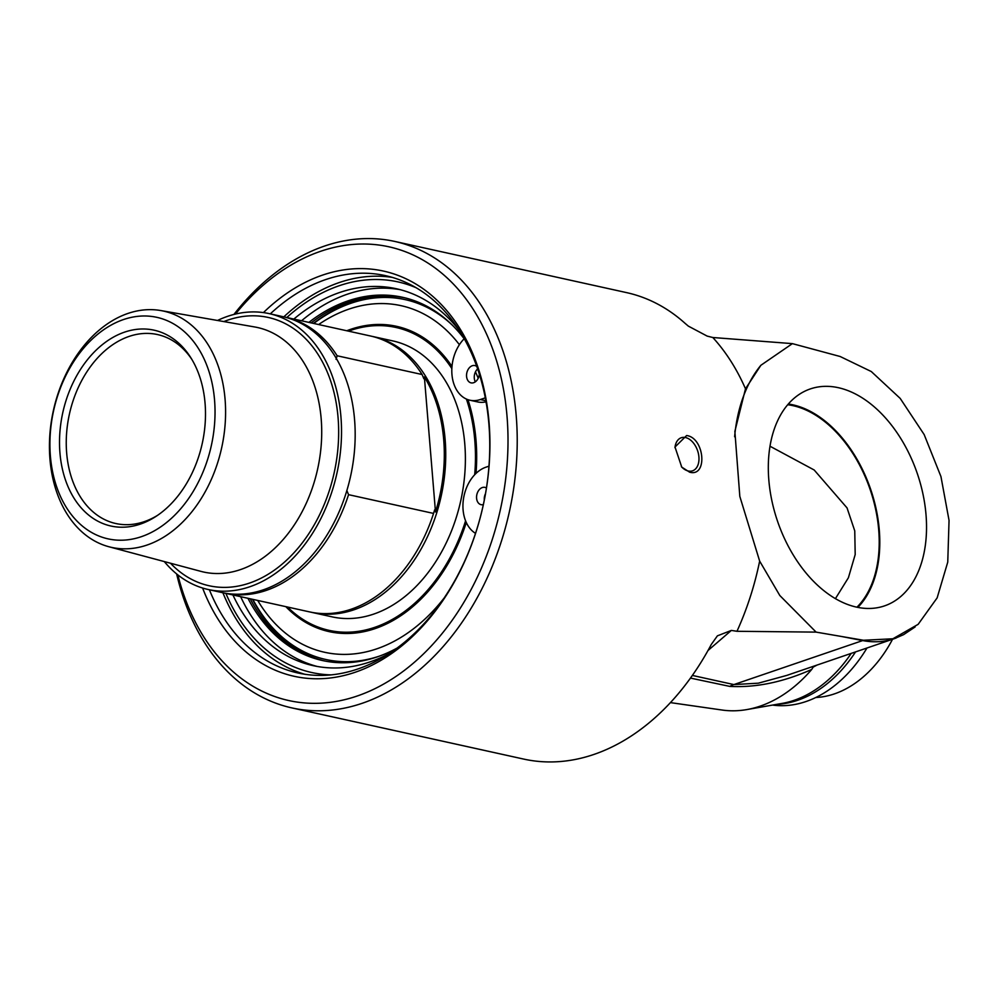 <?xml version="1.0" encoding="UTF-8"?>
<svg xmlns="http://www.w3.org/2000/svg" width="999" height="999" viewBox="0 0 999 999"><rect width="100%" height="100%" fill="white"/><g stroke="black" fill="none" stroke-linecap="round" stroke-linejoin="round"><path stroke-width="1.5" d="M736.975 631.293A238.836 170.092 -77.6 0 0 759.652 561.101L739.822 496.416L734.864 431.393L745.491 388.798A238.836 170.092 -77.6 0 0 712.824 337.512L792.394 343.631L840.159 356.506L871.29 371.541L900.199 398.414L924.162 434.565L940.946 476.548L949.05 520.417L947.751 562.137L937.137 597.889L918.156 624.325L892.894 638.773L863.486 640.259L816.108 632.117L736.975 631.293L731.355 630.419L717.407 635.839L711.3 644.442A238.836 170.092 102.4 0 1 523.613 759.065L291.82 707.891A238.836 170.092 -77.6 0 0 516.196 415.584A238.836 170.092 -77.6 0 0 394.805 241.446A238.836 170.092 -77.6 0 0 233.928 314.448M394.805 241.446L626.585 292.62A238.836 170.092 102.4 0 1 684.889 323.177L688.336 326.111L707.167 336.101L712.824 337.512M176.648 573.938A238.836 170.092 -77.6 0 0 291.82 707.891M686.625 435.539C704.645 437.737 707.891 477.322 689.635 472.19L681.743 467.107L674.999 447.015L686.625 435.539M284.178 316.958A141.271 100.612 102.4 0 1 285.564 317.245A141.271 100.612 102.4 0 1 337.138 355.769L422.127 374.525A141.271 100.612 -77.6 0 0 370.567 336.014L285.564 317.245M346.84 490.484L348.551 494.667A141.271 100.612 102.4 0 1 224.663 593.144A141.271 100.612 102.4 0 1 223.264 592.819M224.663 593.144L309.653 611.912A141.271 100.612 -77.6 0 0 433.554 513.424L348.551 494.667M433.554 513.424L434.627 509.865L435.489 511.975L424.375 376.898L423.838 378.708L422.127 374.525M337.138 355.769L336.064 359.328M435.489 511.975A140.26 99.888 -77.6 0 0 424.375 376.898M208.217 589.51L221.865 592.532A141.271 100.612 -77.6 0 0 263.436 589.785A141.271 100.612 -77.6 0 0 354.707 447.814A141.271 100.612 -77.6 0 0 282.779 316.633L269.131 313.611A141.271 100.612 102.4 0 1 341.059 444.792A141.271 100.612 102.4 0 1 249.787 586.763A141.271 100.612 102.4 0 1 208.217 589.51A141.271 100.612 102.4 0 1 164.286 561.563M217.52 320.467A141.271 100.612 102.4 0 1 269.131 313.611M312.437 612.524L332.08 616.858A141.271 100.612 -77.6 0 0 373.651 614.11A141.271 100.612 -77.6 0 0 464.922 472.14A141.271 100.612 -77.6 0 0 392.994 340.959L373.351 336.626A141.271 100.612 102.4 0 1 445.279 467.807A141.271 100.612 102.4 0 1 354.008 609.777A141.271 100.612 102.4 0 1 312.437 612.524A141.271 100.612 102.4 0 1 311.051 612.2M371.953 336.338A141.271 100.612 102.4 0 1 373.351 336.626M157.505 515.384A96.753 68.906 102.4 0 1 144.293 521.64A96.753 68.906 102.4 0 1 115.822 523.526A96.753 68.906 102.4 0 1 69.393 414.198A96.753 68.906 102.4 0 1 157.53 334.565A96.753 68.906 102.4 0 1 191.92 359.515M140.384 524.088A100.275 71.416 -77.6 0 0 155.819 516.508A100.275 71.416 -77.6 0 0 190.859 357.779A100.275 71.416 -77.6 0 0 65.509 402.222A100.275 71.416 -77.6 0 0 140.384 524.088M50.4 456.181A113.424 80.782 102.4 0 1 165.822 320.092A113.424 80.782 102.4 0 1 181.269 508.104A113.424 80.782 102.4 0 1 50.4 456.181M49.95 459.153A120.966 86.151 -77.6 0 0 108.791 546.715A120.966 86.151 -77.6 0 0 225.075 399.313A120.966 86.151 -77.6 0 0 160.926 310.577A120.966 86.151 -77.6 0 0 49.95 459.153M287.575 607.03A155.095 110.452 -77.6 0 0 329.108 630.357A155.095 110.452 -77.6 0 0 374.75 627.347A155.095 110.452 -77.6 0 0 465.571 520.841M474.687 474.75A155.095 110.452 -77.6 0 0 466.408 399.051M451.848 368.594A155.095 110.452 -77.6 0 0 395.979 327.472A155.095 110.452 -77.6 0 0 348.489 331.131M410.651 330.856A155.095 110.452 -77.6 0 0 406.094 329.695L395.979 327.472M329.108 630.357L339.223 632.592A155.095 110.452 -77.6 0 0 343.843 633.466M250.237 598.788A185.989 132.455 -77.6 0 0 323.589 660.776M403.771 297.552A185.989 132.455 -77.6 0 0 311.151 322.889M247.952 598.289A185.989 132.455 -77.6 0 0 322.44 660.526A185.989 132.455 -77.6 0 0 377.172 656.917A185.989 132.455 -77.6 0 0 396.591 648.339M464.16 338.773A185.989 132.455 -77.6 0 0 402.634 297.302A185.989 132.455 -77.6 0 0 308.866 322.39M400.274 289.685A192.994 137.45 -77.6 0 0 301.561 320.779M240.647 596.678A192.994 137.45 -77.6 0 0 317.095 666.433M330.781 674.874A200.012 142.445 102.4 0 1 225.899 593.418M286.813 317.52A200.012 142.445 102.4 0 1 416.233 287.787M488.948 466.158L485.889 467.207A35.352 25.175 -77.6 0 0 463.524 498.601A35.352 25.175 -77.6 0 0 475.487 533.329M388.486 653.908A192.994 137.45 102.4 0 1 313.224 665.659A192.994 137.45 102.4 0 1 232.929 594.967M293.843 319.068A192.994 137.45 102.4 0 1 396.428 288.761A192.994 137.45 102.4 0 1 459.752 331.106M464.26 338.673A35.352 25.175 -77.6 0 0 451.985 374.875A35.352 25.175 -77.6 0 0 469.917 400.224A35.352 25.175 -77.6 0 0 480.319 399.538L485.314 397.827M483.316 504.62A8.866 6.319 102.4 0 1 481.081 504.682A8.866 6.319 102.4 0 1 476.573 496.453A8.866 6.319 102.4 0 1 482.305 487.549A8.866 6.319 102.4 0 1 484.902 487.375A8.866 6.319 102.4 0 1 486.413 487.999M479.37 374.15A8.866 6.319 102.4 0 1 471.066 382.867A8.866 6.319 102.4 0 1 466.558 374.637A8.866 6.319 102.4 0 1 472.29 365.734A8.866 6.319 102.4 0 1 474.887 365.559A8.866 6.319 102.4 0 1 476.81 366.483M469.917 400.224L477.634 401.923A35.352 25.175 -77.6 0 0 486.051 401.81M477.647 368.881A8.866 6.319 -77.6 0 0 475.349 381.818M485.464 493.718A8.866 6.319 -77.6 0 0 484.29 499.912M670.404 702.609L722.052 710.027A148.389 105.682 -77.6 0 0 746.84 709.577A148.389 105.682 -77.6 0 0 811.725 669.442L813.136 667.132L816.957 665.097M690.459 678.084L729.807 686.4C755.931 687.799 783.241 682.142 811.725 669.442M786.85 675.386L758.341 683.179L733.878 684.577L692.344 675.424M729.807 686.4A24.388 18.856 102.6 0 1 733.878 684.577L862.674 640.571C873.813 642.657 884.365 642.02 894.305 638.661L896.215 637.974M813.311 666.345L813.149 667.132M772.564 705.082A132.692 94.493 -77.6 0 0 866.982 648.001M816.108 632.117L779.807 595.504L759.652 561.101M283.816 316.87A203.434 144.88 102.4 0 1 392.207 277.372M304.595 674.213A203.434 144.88 102.4 0 1 222.902 592.744M892.544 639.26A117.894 83.966 102.4 0 1 815.758 697.514M235.439 314.086A232.33 165.459 102.4 0 1 405.094 251.611A232.33 165.459 102.4 0 1 507.017 416.208A232.33 165.459 102.4 0 1 374.126 689.048A232.33 165.459 102.4 0 1 177.847 574.912M270.304 313.873A203.434 144.88 102.4 0 1 385.502 275.649A203.434 144.88 102.4 0 1 488.886 423.976A203.434 144.88 102.4 0 1 297.789 672.951A203.434 144.88 102.4 0 1 209.39 589.772M202.61 588.036A207.492 147.777 -77.6 0 0 380.244 660.776A207.492 147.777 -77.6 0 0 489.048 422.352A207.492 147.777 -77.6 0 0 263.424 312.6M745.491 388.798L760.876 365.284L792.394 343.631M734.615 436.763A164.648 106.056 -108.9 0 1 760.876 365.284M768.83 480.057A114.648 73.851 -108.9 0 1 808.803 389.473A114.648 73.851 -108.9 0 1 917.294 473.526A114.648 73.851 -108.9 0 1 882.941 606.393A114.648 73.851 -108.9 0 1 768.83 480.057M857.841 607.417A112.999 72.79 71.1 0 0 870.703 489.448A112.999 72.79 71.1 0 0 788.336 404.021M787.712 404.745A112.138 72.228 -108.9 0 1 870.179 489.622A112.138 72.228 -108.9 0 1 856.905 607.23M770.004 446.228L814.173 469.992L847.04 507.904L854.757 530.881L855.194 554.545L848.401 577.747L835.401 598.676M681.405 466.708A17.483 11.264 71.1 0 0 688.299 471.004A17.483 11.264 71.1 0 0 692.582 470.816A17.483 11.264 71.1 0 0 697.577 450.636A17.483 11.264 71.1 0 0 681.268 437.737A17.483 11.264 71.1 0 0 674.962 447.689M329.308 631.668A156.331 111.339 102.4 0 1 286.164 606.718M347.065 330.819A156.331 111.339 102.4 0 1 396.715 326.361M466.296 522.527A156.331 111.339 102.4 0 1 375.149 628.596A156.331 111.339 102.4 0 1 329.158 631.63A156.331 111.339 102.4 0 1 285.839 606.655M346.753 330.756A156.331 111.339 102.4 0 1 396.553 326.323A156.331 111.339 102.4 0 1 451.998 366.458M467.944 399.662A156.331 111.339 102.4 0 1 476.011 473.414M443.506 598.813A177.46 126.386 102.4 0 1 376.823 648.826A177.46 126.386 102.4 0 1 257.705 600.436M318.619 324.538A177.46 126.386 102.4 0 1 459.403 344.717M475.474 371.853A177.46 126.386 102.4 0 1 478.221 378.246M485.876 401.848A177.46 126.386 102.4 0 1 486.463 404.245M379.445 656.106A184.253 131.219 102.4 0 1 252.822 599.363M313.736 323.464A184.253 131.219 102.4 0 1 452.485 325.312M170.492 563.224A137.375 97.84 -77.6 0 0 334.203 472.652A137.375 97.84 -77.6 0 0 223.838 321.578M160.926 310.577L254.795 326.985A125.187 89.161 102.4 0 1 321.178 418.806A125.187 89.161 102.4 0 1 200.849 571.353L108.791 546.715M252.51 599.3A185.989 132.455 -77.6 0 0 324.725 661.001M404.907 297.827A185.989 132.455 -77.6 0 0 313.424 323.401M480.319 399.538L485.864 400.761M851.223 653.383A134.178 95.567 102.4 0 1 782.105 703.408L746.84 709.577M776.523 704.382A133.329 94.955 -77.6 0 0 855.556 651.897M707.991 650.511L731.355 630.419M842.157 636.613L862.674 640.571A12.2 9.066 100.9 0 0 863.486 640.259M786.65 675.449L894.305 638.661M894.367 638.636L903.571 634.665L915.109 626.96"/></g></svg>
